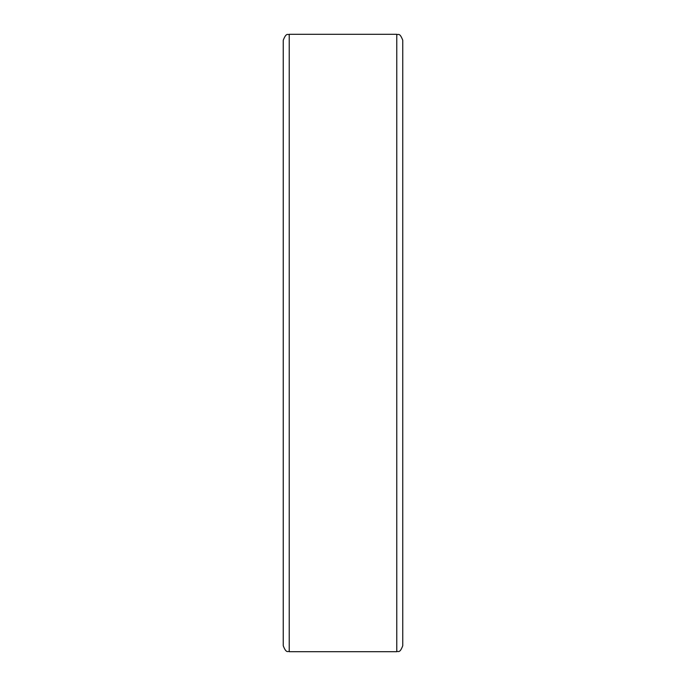 <?xml version="1.0" encoding="UTF-8"?>
<svg xmlns="http://www.w3.org/2000/svg" width="686" height="686" viewBox="0 0 686 686"><rect width="100%" height="100%" fill="white"/><g stroke="black" fill="none" stroke-linecap="round" stroke-linejoin="round"><path stroke-width="1.03" d="M283.249 40.277L283.249 645.723C286.388 654.075 288.094 650.731 289.226 651.7L289.226 34.3C288.094 35.269 286.388 31.925 283.249 40.277M396.774 651.7L396.774 34.3C398.026 35.312 399.629 31.916 402.751 40.277L402.751 645.723C399.629 654.084 398.026 650.688 396.774 651.7L289.226 651.7M396.774 34.3L289.226 34.3"/></g></svg>
